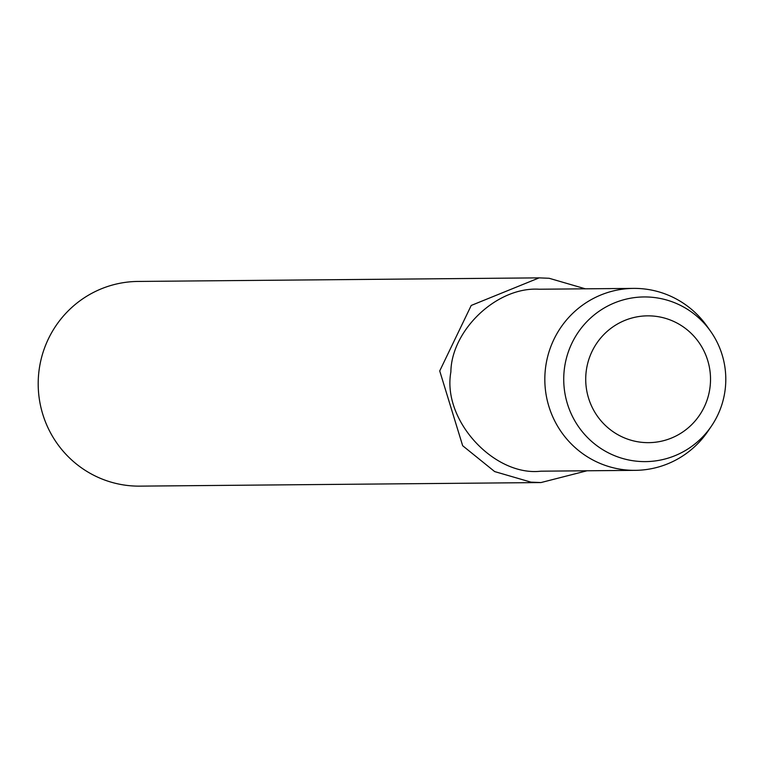 <?xml version="1.0" encoding="UTF-8"?>
<svg xmlns="http://www.w3.org/2000/svg" width="764" height="764" viewBox="0 0 764 764"><rect width="100%" height="100%" fill="white"/><g stroke="black" fill="none" stroke-linecap="round" stroke-linejoin="round"><path stroke-width="1.15" d="M653.755 316.105A63.402 62.4 89.5 0 0 647.547 315.847A63.402 62.4 89.5 0 0 585.721 379.861A63.402 62.4 89.5 0 0 648.789 442.652A63.402 62.4 89.5 0 0 710.472 381.79A63.402 62.4 89.5 0 0 653.755 316.105A63.402 62.4 89.5 0 0 647.547 315.847A63.402 62.4 89.5 0 0 585.721 379.861A63.402 62.4 89.5 0 0 648.789 442.652A63.402 62.4 89.5 0 0 710.472 381.79A63.402 62.4 89.5 0 0 653.755 316.105M585.386 288.821L549.144 278.277L539.136 277.867L471.226 305.447L439.72 370.941L462.678 445.737L494.661 471.579L530.951 482.141L540.96 482.561L587.01 470.777M539.136 277.867L138.017 281.438A102.357 100.733 89.5 0 0 38.2 384.779A102.357 100.733 89.5 0 0 140.013 486.133M710.606 331.299A82.34 81.032 89.5 0 0 652.084 297.282A82.34 81.032 89.5 0 0 566.487 357.953A82.34 81.032 89.5 0 0 610.761 454.007A82.34 81.032 89.5 0 0 711.446 426.083A82.34 81.032 89.5 0 0 710.606 331.299L707.12 326.352A90.983 89.541 89.5 0 0 642.448 288.763A90.983 89.541 89.5 0 0 633.547 288.391A90.983 89.541 89.5 0 0 544.827 380.252A90.983 89.541 89.5 0 0 635.323 470.347A90.983 89.541 89.5 0 0 708.047 431.097L711.456 426.083M633.557 288.391L539.241 289.231C496.581 286.51 451.295 330.631 450.875 371.972C442.003 420.401 494.461 476.612 540.855 471.187L635.18 470.347M139.841 486.133L540.96 482.561"/></g></svg>
